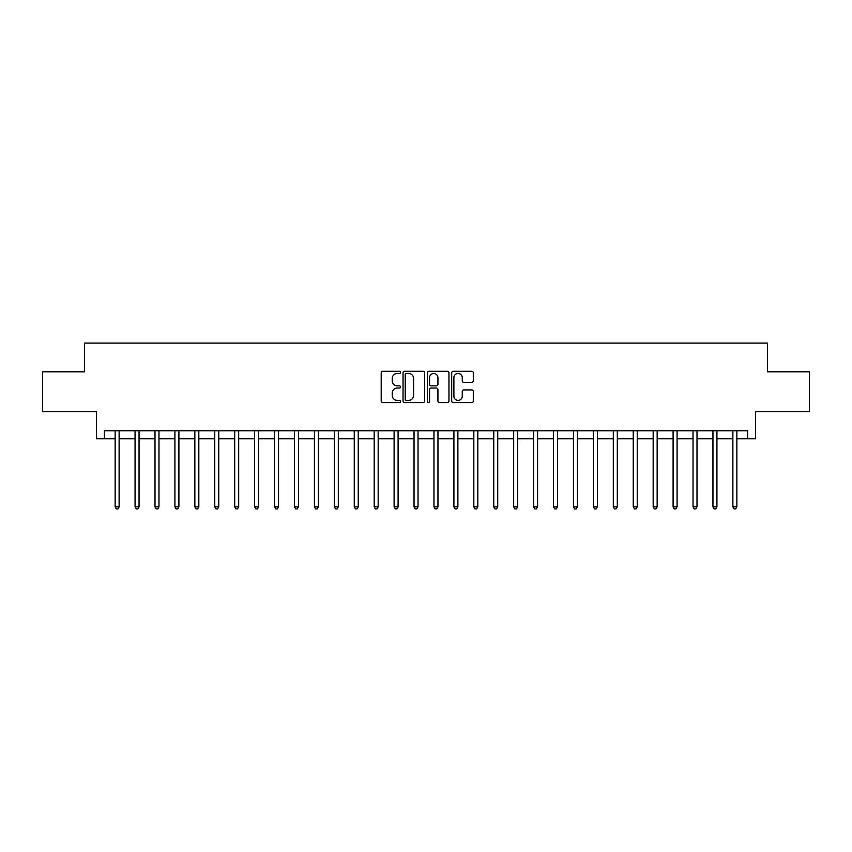 <?xml version="1.0" encoding="UTF-8"?>
<svg xmlns="http://www.w3.org/2000/svg" width="852" height="852" viewBox="0 0 852 852"><rect width="100%" height="100%" fill="white"/><g stroke="black" fill="none" stroke-linecap="round" stroke-linejoin="round"><path stroke-width="1.28" d="M400.493 372.388A1.097 1.097 0 0 0 399.396 371.291L382.772 371.291A1.566 1.566 0 0 0 381.206 372.856L381.206 401.026A1.566 1.566 0 0 0 382.772 402.591L399.396 402.591A1.097 1.097 0 0 0 400.493 401.494A1.097 1.097 0 0 0 399.396 400.397L397.245 400.397A5.005 5.005 0 0 1 392.239 395.392L392.239 393.049A5.005 5.005 0 0 1 397.245 388.033L399.396 388.033A1.097 1.097 0 0 0 400.493 386.946A1.097 1.097 0 0 0 399.396 385.849L397.245 385.849A5.005 5.005 0 0 1 392.239 380.844L392.239 378.49A5.005 5.005 0 0 1 397.245 373.485L399.396 373.485A1.097 1.097 0 0 0 400.493 372.388M471.731 382.324A1.566 1.566 0 0 0 473.297 380.759L473.297 372.856A1.566 1.566 0 0 0 471.731 371.291L453.264 371.291A1.566 1.566 0 0 0 451.698 372.856L451.698 401.026A1.566 1.566 0 0 0 453.264 402.591L471.731 402.591A1.566 1.566 0 0 0 473.297 401.026L473.297 391.483A1.566 1.566 0 0 0 471.731 389.918L463.829 389.918A1.566 1.566 0 0 0 462.263 391.483L462.263 396.212A4.185 4.185 0 0 1 458.078 400.397A4.185 4.185 0 0 1 453.892 396.212L453.892 377.67A4.185 4.185 0 0 1 458.078 373.485A4.185 4.185 0 0 1 462.263 377.67L462.263 380.759A1.566 1.566 0 0 0 463.829 382.324L471.731 382.324M104.37 438.759L104.37 430.782L747.63 430.782L747.63 438.759L755.596 438.759L755.596 411.654L809.4 411.654L809.4 371.802L767.556 371.802L767.556 343.1L84.444 343.1L84.444 371.802L42.6 371.802L42.6 411.654L96.404 411.654L96.404 438.759L115.137 438.759M424.626 372.856A1.566 1.566 0 0 0 423.071 371.291L404.604 371.291A1.566 1.566 0 0 0 403.039 372.856L403.039 401.026A1.566 1.566 0 0 0 404.604 402.591L423.071 402.591A1.566 1.566 0 0 0 424.626 401.026L424.626 372.856M428.929 371.291L447.396 371.291A1.566 1.566 0 0 1 448.961 372.856L448.961 401.026A1.566 1.566 0 0 1 447.396 402.591L439.494 402.591A1.566 1.566 0 0 1 437.928 401.026L437.928 389.598A1.566 1.566 0 0 0 436.362 388.033L431.123 388.033A1.566 1.566 0 0 0 429.557 389.598L429.557 401.494A1.097 1.097 0 0 1 428.46 402.591A1.097 1.097 0 0 1 427.374 401.494L427.374 372.856A1.566 1.566 0 0 1 428.929 371.291M119.12 438.759L135.063 438.759M139.046 438.759L154.989 438.759M158.973 438.759L174.916 438.759M178.899 438.759L194.842 438.759M198.825 438.759L214.768 438.759M218.762 438.759L234.694 438.759M238.688 438.759L254.631 438.759M258.614 438.759L274.557 438.759M278.54 438.759L294.483 438.759M298.466 438.759L314.409 438.759M318.392 438.759L334.335 438.759M338.319 438.759L354.262 438.759M358.245 438.759L374.188 438.759M378.171 438.759L394.114 438.759M398.097 438.759L414.04 438.759M418.034 438.759L433.966 438.759M437.96 438.759L453.903 438.759M457.886 438.759L473.829 438.759M477.812 438.759L493.755 438.759M497.738 438.759L513.681 438.759M517.665 438.759L533.608 438.759M537.591 438.759L553.534 438.759M557.517 438.759L573.46 438.759M577.443 438.759L593.386 438.759M597.369 438.759L613.312 438.759M617.306 438.759L633.238 438.759M637.232 438.759L653.175 438.759M657.158 438.759L673.101 438.759M677.084 438.759L693.027 438.759M697.011 438.759L712.954 438.759M716.937 438.759L732.88 438.759M736.863 438.759L747.63 438.759M406.319 373.485A1.097 1.097 0 0 0 405.232 374.582L405.232 399.3A1.097 1.097 0 0 0 406.319 400.397L408.587 400.397A5.005 5.005 0 0 0 413.603 395.392L413.603 378.49A5.005 5.005 0 0 0 408.587 373.485L406.319 373.485M437.928 377.745A4.185 4.185 0 0 0 433.743 373.559A4.185 4.185 0 0 0 429.557 377.745L429.557 384.284A1.566 1.566 0 0 0 431.123 385.849L436.362 385.849A1.566 1.566 0 0 0 437.928 384.284L437.928 377.745M119.312 430.782L119.237 430.984A1.597 1.597 0 0 0 119.12 431.581L119.12 506.823L115.137 506.823L115.137 431.581A1.597 1.597 0 0 0 115.02 430.984L114.935 430.782M119.12 506.823L117.927 508.9L116.33 508.9L115.137 506.823M139.249 430.782L139.164 430.984A1.597 1.597 0 0 0 139.046 431.581L139.046 506.823L135.063 506.823L135.063 431.581A1.597 1.597 0 0 0 134.946 430.984L134.861 430.782M139.046 506.823L137.854 508.9L136.256 508.9L135.063 506.823M159.175 430.782L159.09 430.984A1.597 1.597 0 0 0 158.973 431.581L158.973 506.823L154.989 506.823L154.989 431.581A1.597 1.597 0 0 0 154.872 430.984L154.798 430.782M158.973 506.823L157.78 508.9L156.182 508.9L154.989 506.823M179.101 430.782L179.016 430.984A1.597 1.597 0 0 0 178.899 431.581L178.899 506.823L174.916 506.823L174.916 431.581A1.597 1.597 0 0 0 174.798 430.984L174.724 430.782M178.899 506.823L177.706 508.9L176.108 508.9L174.916 506.823M199.027 430.782L198.942 430.984A1.597 1.597 0 0 0 198.825 431.581L198.825 506.823L194.842 506.823L194.842 431.581A1.597 1.597 0 0 0 194.725 430.984L194.65 430.782M198.825 506.823L197.632 508.9L196.035 508.9L194.842 506.823M218.953 430.782L218.868 430.984A1.597 1.597 0 0 0 218.762 431.581L218.762 506.823L214.768 506.823L214.768 431.581A1.597 1.597 0 0 0 214.651 430.984L214.576 430.782M218.762 506.823L217.558 508.9L215.971 508.9L214.768 506.823M238.88 430.782L238.794 430.984A1.597 1.597 0 0 0 238.688 431.581L238.688 506.823L234.694 506.823L234.694 431.581A1.597 1.597 0 0 0 234.588 430.984L234.502 430.782M238.688 506.823L237.484 508.9L235.897 508.9L234.694 506.823M258.806 430.782L258.731 430.984A1.597 1.597 0 0 0 258.614 431.581L258.614 506.823L254.631 506.823L254.631 431.581A1.597 1.597 0 0 0 254.514 430.984L254.428 430.782M258.614 506.823L257.41 508.9L255.824 508.9L254.631 506.823M278.732 430.782L278.657 430.984A1.597 1.597 0 0 0 278.54 431.581L278.54 506.823L274.557 506.823L274.557 431.581A1.597 1.597 0 0 0 274.44 430.984L274.355 430.782M278.54 506.823L277.347 508.9L275.75 508.9L274.557 506.823M298.658 430.782L298.583 430.984A1.597 1.597 0 0 0 298.466 431.581L298.466 506.823L294.483 506.823L294.483 431.581A1.597 1.597 0 0 0 294.366 430.984L294.281 430.782M298.466 506.823L297.273 508.9L295.676 508.9L294.483 506.823M318.595 430.782L318.51 430.984A1.597 1.597 0 0 0 318.392 431.581L318.392 506.823L314.409 506.823L314.409 431.581A1.597 1.597 0 0 0 314.292 430.984L314.207 430.782M318.392 506.823L317.2 508.9L315.602 508.9L314.409 506.823M338.521 430.782L338.436 430.984A1.597 1.597 0 0 0 338.319 431.581L338.319 506.823L334.335 506.823L334.335 431.581A1.597 1.597 0 0 0 334.218 430.984L334.133 430.782M338.319 506.823L337.126 508.9L335.528 508.9L334.335 506.823M358.447 430.782L358.362 430.984A1.597 1.597 0 0 0 358.245 431.581L358.245 506.823L354.262 506.823L354.262 431.581A1.597 1.597 0 0 0 354.144 430.984L354.07 430.782M358.245 506.823L357.052 508.9L355.454 508.9L354.262 506.823M378.373 430.782L378.288 430.984A1.597 1.597 0 0 0 378.171 431.581L378.171 506.823L374.188 506.823L374.188 431.581A1.597 1.597 0 0 0 374.071 430.984L373.996 430.782M378.171 506.823L376.978 508.9L375.381 508.9L374.188 506.823M398.299 430.782L398.214 430.984A1.597 1.597 0 0 0 398.097 431.581L398.097 506.823L394.114 506.823L394.114 431.581A1.597 1.597 0 0 0 393.997 430.984L393.922 430.782M398.097 506.823L396.904 508.9L395.317 508.9L394.114 506.823M418.225 430.782L418.14 430.984A1.597 1.597 0 0 0 418.034 431.581L418.034 506.823L414.04 506.823L414.04 431.581A1.597 1.597 0 0 0 413.934 430.984L413.848 430.782M418.034 506.823L416.83 508.9L415.243 508.9L414.04 506.823M438.152 430.782L438.066 430.984A1.597 1.597 0 0 0 437.96 431.581L437.96 506.823L433.966 506.823L433.966 431.581A1.597 1.597 0 0 0 433.86 430.984L433.774 430.782M437.96 506.823L436.757 508.9L435.17 508.9L433.966 506.823M458.078 430.782L458.003 430.984A1.597 1.597 0 0 0 457.886 431.581L457.886 506.823L453.903 506.823L453.903 431.581A1.597 1.597 0 0 0 453.786 430.984L453.701 430.782M457.886 506.823L456.683 508.9L455.096 508.9L453.903 506.823M478.004 430.782L477.929 430.984A1.597 1.597 0 0 0 477.812 431.581L477.812 506.823L473.829 506.823L473.829 431.581A1.597 1.597 0 0 0 473.712 430.984L473.627 430.782M477.812 506.823L476.619 508.9L475.022 508.9L473.829 506.823M497.93 430.782L497.856 430.984A1.597 1.597 0 0 0 497.738 431.581L497.738 506.823L493.755 506.823L493.755 431.581A1.597 1.597 0 0 0 493.638 430.984L493.553 430.782M497.738 506.823L496.546 508.9L494.948 508.9L493.755 506.823M517.867 430.782L517.782 430.984A1.597 1.597 0 0 0 517.665 431.581L517.665 506.823L513.681 506.823L513.681 431.581A1.597 1.597 0 0 0 513.564 430.984L513.479 430.782M517.665 506.823L516.472 508.9L514.874 508.9L513.681 506.823M537.793 430.782L537.708 430.984A1.597 1.597 0 0 0 537.591 431.581L537.591 506.823L533.608 506.823L533.608 431.581A1.597 1.597 0 0 0 533.49 430.984L533.405 430.782M537.591 506.823L536.398 508.9L534.8 508.9L533.608 506.823M557.719 430.782L557.634 430.984A1.597 1.597 0 0 0 557.517 431.581L557.517 506.823L553.534 506.823L553.534 431.581A1.597 1.597 0 0 0 553.417 430.984L553.342 430.782M557.517 506.823L556.324 508.9L554.727 508.9L553.534 506.823M577.645 430.782L577.56 430.984A1.597 1.597 0 0 0 577.443 431.581L577.443 506.823L573.46 506.823L573.46 431.581A1.597 1.597 0 0 0 573.343 430.984L573.268 430.782M577.443 506.823L576.25 508.9L574.653 508.9L573.46 506.823M597.572 430.782L597.486 430.984A1.597 1.597 0 0 0 597.369 431.581L597.369 506.823L593.386 506.823L593.386 431.581A1.597 1.597 0 0 0 593.269 430.984L593.194 430.782M597.369 506.823L596.176 508.9L594.589 508.9L593.386 506.823M617.498 430.782L617.412 430.984A1.597 1.597 0 0 0 617.306 431.581L617.306 506.823L613.312 506.823L613.312 431.581A1.597 1.597 0 0 0 613.206 430.984L613.12 430.782M617.306 506.823L616.102 508.9L614.516 508.9L613.312 506.823M637.424 430.782L637.349 430.984A1.597 1.597 0 0 0 637.232 431.581L637.232 506.823L633.238 506.823L633.238 431.581A1.597 1.597 0 0 0 633.132 430.984L633.047 430.782M637.232 506.823L636.029 508.9L634.442 508.9L633.238 506.823M657.35 430.782L657.275 430.984A1.597 1.597 0 0 0 657.158 431.581L657.158 506.823L653.175 506.823L653.175 431.581A1.597 1.597 0 0 0 653.058 430.984L652.973 430.782M657.158 506.823L655.965 508.9L654.368 508.9L653.175 506.823M677.276 430.782L677.202 430.984A1.597 1.597 0 0 0 677.084 431.581L677.084 506.823L673.101 506.823L673.101 431.581A1.597 1.597 0 0 0 672.984 430.984L672.899 430.782M677.084 506.823L675.892 508.9L674.294 508.9L673.101 506.823M697.202 430.782L697.128 430.984A1.597 1.597 0 0 0 697.011 431.581L697.011 506.823L693.027 506.823L693.027 431.581A1.597 1.597 0 0 0 692.91 430.984L692.825 430.782M697.011 506.823L695.818 508.9L694.22 508.9L693.027 506.823M717.139 430.782L717.054 430.984A1.597 1.597 0 0 0 716.937 431.581L716.937 506.823L712.954 506.823L712.954 431.581A1.597 1.597 0 0 0 712.836 430.984L712.751 430.782M716.937 506.823L715.744 508.9L714.146 508.9L712.954 506.823M737.065 430.782L736.98 430.984A1.597 1.597 0 0 0 736.863 431.581L736.863 506.823L732.88 506.823L732.88 431.581A1.597 1.597 0 0 0 732.763 430.984L732.688 430.782M736.863 506.823L735.67 508.9L734.073 508.9L732.88 506.823"/></g></svg>

